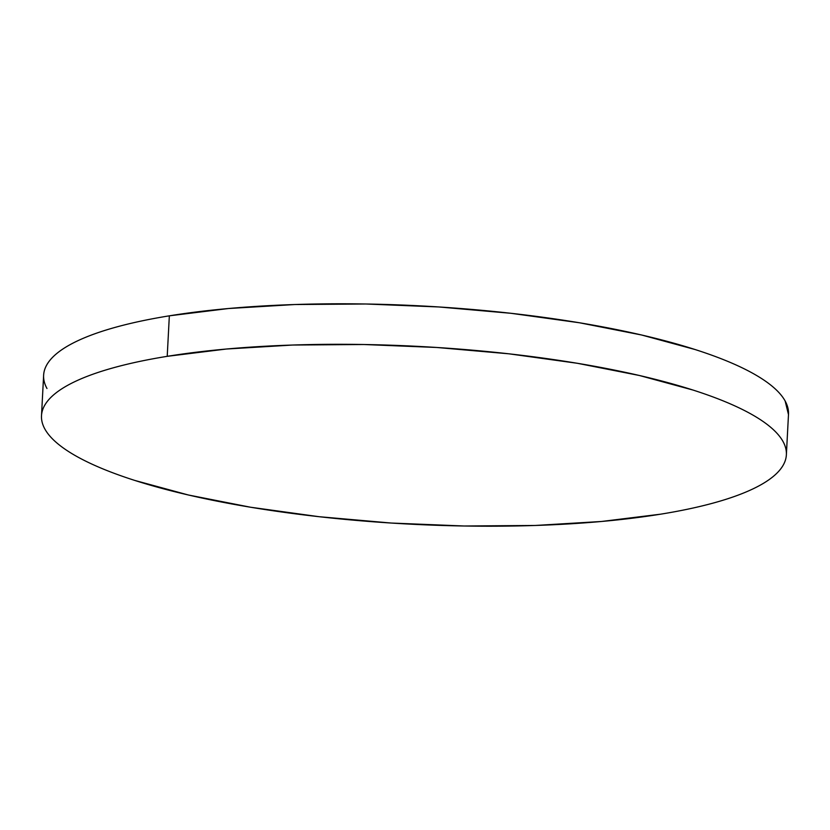 <?xml version="1.0" encoding="UTF-8"?>
<svg xmlns="http://www.w3.org/2000/svg" width="830" height="830" viewBox="0 0 830 830"><rect width="100%" height="100%" fill="white"/><g stroke="black" fill="none" stroke-linecap="round" stroke-linejoin="round"><path stroke-width="1.25" d="M786.373 454.778L788.5 414.263A372.95 88.966 -177 0 0 571.206 321.428A372.95 88.966 -177 0 0 169.341 315.825L167.214 356.329L169.341 315.825A372.95 88.966 -177 0 0 43.627 375.222L41.5 415.737A372.95 88.966 3 0 1 167.214 356.329A372.95 88.966 3 0 1 569.09 361.942A372.95 88.966 3 0 1 786.373 454.778A372.95 88.966 3 0 1 660.659 514.175A372.95 88.966 3 0 1 258.794 508.572A372.95 88.966 3 0 1 41.5 415.737M46.978 388.492C43.689 382.537 42.797 376.675 44.291 370.906C45.795 365.148 49.665 359.587 55.89 354.244C62.126 348.901 70.612 343.859 81.34 339.138C92.068 334.407 104.829 330.081 119.645 326.159C134.45 322.237 151.019 318.793 169.341 315.825L228.509 308.521L294.899 304.527L365.937 303.998L438.904 306.965L510.99 313.304L579.433 322.766L641.6 334.998L695.094 349.534C711.289 354.711 725.555 360.137 737.87 365.791C750.185 371.456 760.311 377.256 768.269 383.17C776.226 389.094 781.85 395.038 785.139 400.994L788.479 414.564M660.659 514.175L601.491 521.479L535.101 525.473L464.063 526.002L391.096 523.035L319.011 516.696L250.567 507.234L188.4 495.002L134.906 480.466C118.711 475.289 104.445 469.863 92.13 464.209C79.815 458.544 69.689 452.744 61.731 446.831C53.774 440.906 48.15 434.962 44.862 429.006C41.573 423.041 40.67 417.179 42.174 411.421C43.668 405.652 47.538 400.102 53.774 394.748C60.009 389.405 68.485 384.373 79.213 379.642C89.941 374.911 102.713 370.595 117.518 366.673C132.323 362.741 148.892 359.297 167.214 356.329L226.393 349.025L292.772 345.031L363.82 344.512L436.788 347.48L508.873 353.808L577.317 363.281L639.474 375.513L692.967 390.038C709.173 395.225 723.428 400.641 735.743 406.306C748.058 411.971 758.195 417.76 766.152 423.684C774.1 429.608 779.723 435.553 783.022 441.508C786.311 447.463 787.203 453.325 785.709 459.094C784.205 464.852 780.335 470.413 774.11 475.756C767.875 481.099 759.388 486.141 748.66 490.862C737.932 495.593 725.171 499.919 710.356 503.841C695.55 507.763 678.982 511.207 660.659 514.175"/></g></svg>
